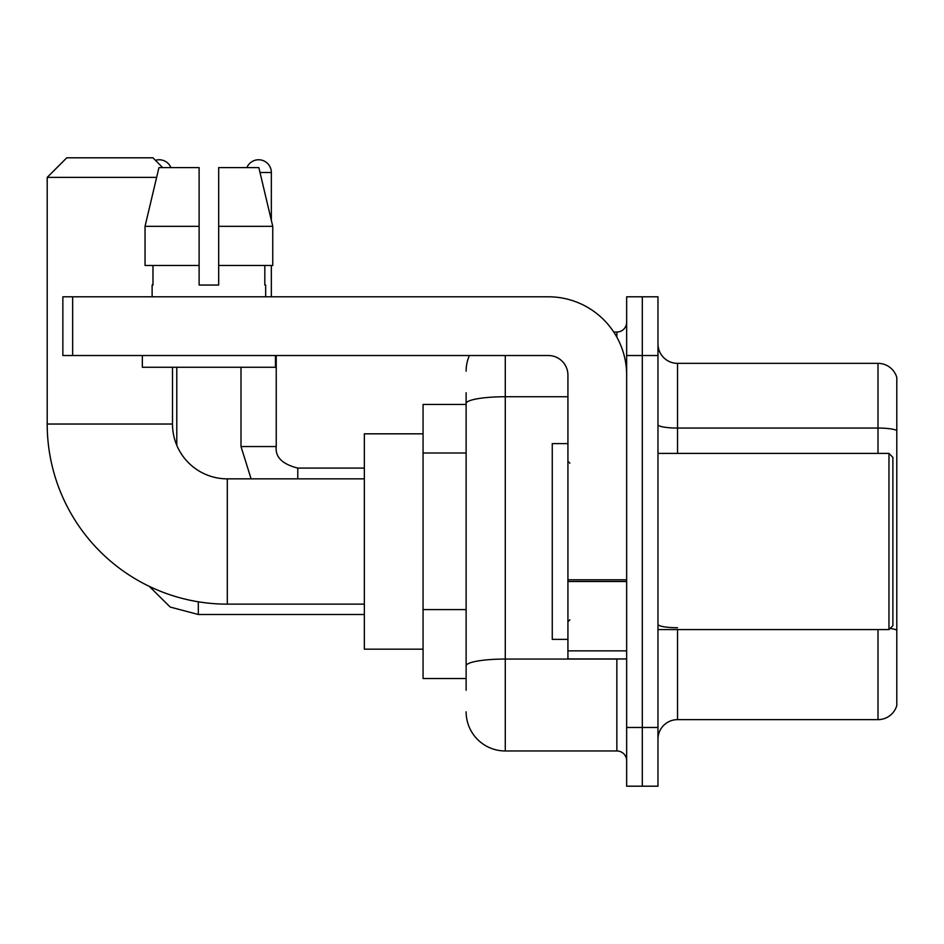 <?xml version="1.0" encoding="UTF-8"?>
<svg xmlns="http://www.w3.org/2000/svg" width="944" height="944" viewBox="0 0 944 944"><rect width="100%" height="100%" fill="white"/><g stroke="black" fill="none" stroke-linecap="round" stroke-linejoin="round"><path stroke-width="1.42" d="M466.124 404.457L423.065 404.457L423.065 678.524L466.124 678.524M466.124 690.276L466.124 392.716M626.651 727.47L626.651 786.199L642.309 786.199L642.309 727.47L642.309 786.199L657.968 786.199L657.968 727.47L642.309 727.47L642.309 355.522L642.309 727.47L626.651 727.47L626.651 355.522L642.309 355.522L642.309 296.794L642.309 355.522L657.968 355.522L657.968 727.47M657.968 355.522L657.968 296.794L626.651 296.794L626.651 355.522M505.276 355.522L505.276 750.964L616.857 750.964L616.857 658.947M613.742 332.028L616.857 332.028A9.782 9.782 0 0 0 626.651 322.246M466.124 441.249L466.124 403.536A39.152 6.797 180 0 1 505.276 396.74L567.922 396.74M626.651 760.746A9.782 9.782 0 0 0 616.857 750.964M466.124 371.181A39.152 39.152 0 0 1 469.392 355.522M505.276 750.964A39.152 39.152 0 0 1 466.124 711.811M657.968 739.211A19.576 19.576 0 0 1 677.544 719.635L878.003 719.635L878.003 629.589M896.8 377.447A19.576 19.576 0 0 0 878.003 363.357A19.576 19.576 0 0 1 896.8 377.447L896.8 705.546A19.576 19.576 0 0 1 878.003 719.635M896.8 430.511A19.576 3.398 180 0 0 878.003 428.057L878.003 363.357L677.544 363.357A19.576 19.576 0 0 1 657.968 343.781A19.576 19.576 0 0 0 677.544 363.357L677.544 453.403M218.689 285.053L199.113 285.053L218.689 285.053L199.113 285.053L218.689 285.053L218.689 167.595L258.845 167.595L272.757 226.324L272.757 265.476L218.689 265.476M246.88 167.595A12.72 12.72 0 0 1 271.341 172.492L271.341 220.365L272.757 226.324L218.689 226.324M364.337 604.136L227.303 604.136A180.103 180.103 0 0 1 47.2 424.033L47.2 177.378L66.776 157.801L152.916 157.801L162.698 167.595M227.303 604.136L227.303 478.856A54.811 54.811 0 0 1 172.492 424.033L172.492 367.263M156.621 177.378L47.2 177.378M423.065 433.827L364.337 433.827L364.337 649.165L423.065 649.165M155.43 160.327A12.72 12.72 0 0 1 170.923 167.595M176.788 445.332L176.788 367.263M271.341 265.476L271.341 296.794M626.651 658.947L567.922 658.947L567.922 579.793L626.651 579.793M626.651 375.098A78.305 78.305 0 0 0 548.346 296.794L72.653 296.794L72.653 355.522L548.346 355.522A19.576 19.576 0 0 1 567.922 375.098L567.922 579.793M72.653 355.522L62.859 355.522L62.859 296.794L72.653 296.794M152.126 285.053L152.975 285.053L152.126 285.053L152.126 296.794M265.665 285.053L264.816 285.053L265.665 285.053L265.665 296.794M264.816 265.476L264.816 285.053M199.113 226.324L145.046 226.324L158.946 167.595L199.113 167.595L199.113 285.053M152.975 285.053L152.975 265.476M142.343 355.522L142.343 367.263L275.459 367.263L275.459 355.522M199.113 265.476L145.046 265.476L145.046 226.324L158.946 167.595M272.757 265.476L272.757 226.324L258.845 167.595M888.965 453.403L892.882 457.321L892.882 625.671L888.965 629.589L888.965 453.403L657.968 453.403M567.922 443.609L552.264 443.609L552.264 639.371L567.922 639.371M466.124 452.99L423.065 452.99M466.124 609.6L423.065 609.6M620.267 658.947A9.782 1.699 0 0 1 616.857 659.054L505.276 659.054A39.152 6.797 180 0 0 466.124 665.85M616.857 337.185L616.857 332.028M677.544 629.589L677.544 719.635M878.003 453.403L878.003 428.057L677.544 428.057A19.576 3.398 0 0 1 657.968 424.658M896.8 630.179A19.576 3.398 180 0 0 890.098 628.456M677.544 627.736A19.576 3.398 -0 0 1 657.968 624.338M47.2 424.033L172.492 424.033M149.305 586.377L170.215 607.063L198.323 614.509L170.215 607.063L149.305 586.377L170.215 607.063L198.323 614.509L170.215 607.063L149.305 586.377L170.215 607.063L198.323 614.509L198.323 601.788M251.092 478.856L241.003 446.547L251.092 478.856L241.003 446.547L251.092 478.856L241.003 446.547L276.203 446.547M260.013 172.492L271.341 172.492M276.238 355.522L276.238 446.547C275.058 456.99 282.232 464.177 297.773 468.082C282.232 464.177 275.058 456.99 276.238 446.547C275.058 456.99 282.232 464.177 297.773 468.082C282.232 464.177 275.058 456.99 276.238 446.547C275.058 456.99 282.232 464.177 297.773 468.082L297.773 478.856M626.651 581.492L567.922 581.492M567.922 650.864L626.651 650.864M364.337 478.856L227.303 478.856M364.337 614.509L198.323 614.509M364.337 468.082L297.773 468.082M241.003 446.547L241.003 367.263M657.968 629.589L888.965 629.589M569.881 463.185L567.922 461.238M569.881 619.795L567.922 621.754"/></g></svg>
